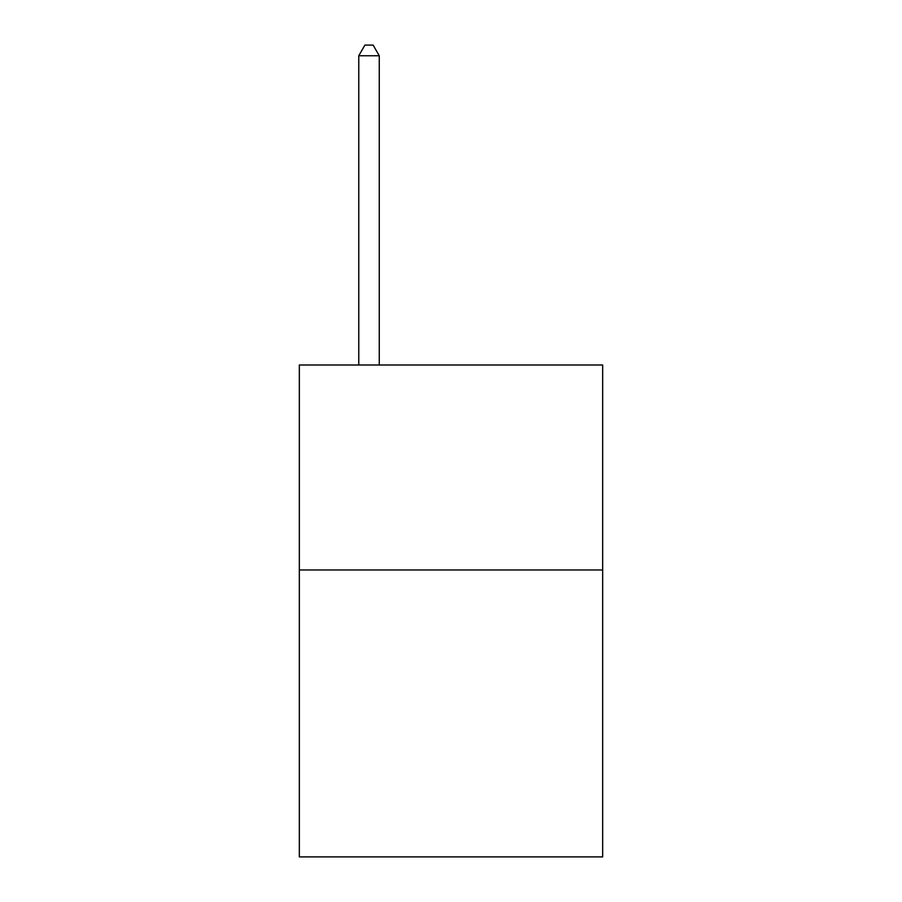 <?xml version="1.0" encoding="UTF-8"?>
<svg xmlns="http://www.w3.org/2000/svg" width="902" height="902" viewBox="0 0 902 902"><rect width="100%" height="100%" fill="white"/><g stroke="black" fill="none" stroke-linecap="round" stroke-linejoin="round"><path stroke-width="1.35" d="M602.671 569.963L602.671 856.9L299.329 856.9L299.329 364.994L602.671 364.994L602.671 569.963L299.329 569.963M379.268 364.994L379.268 55.755L358.77 55.755L358.77 364.994M358.77 55.755L364.915 45.1L373.112 45.1L379.268 55.755"/></g></svg>
